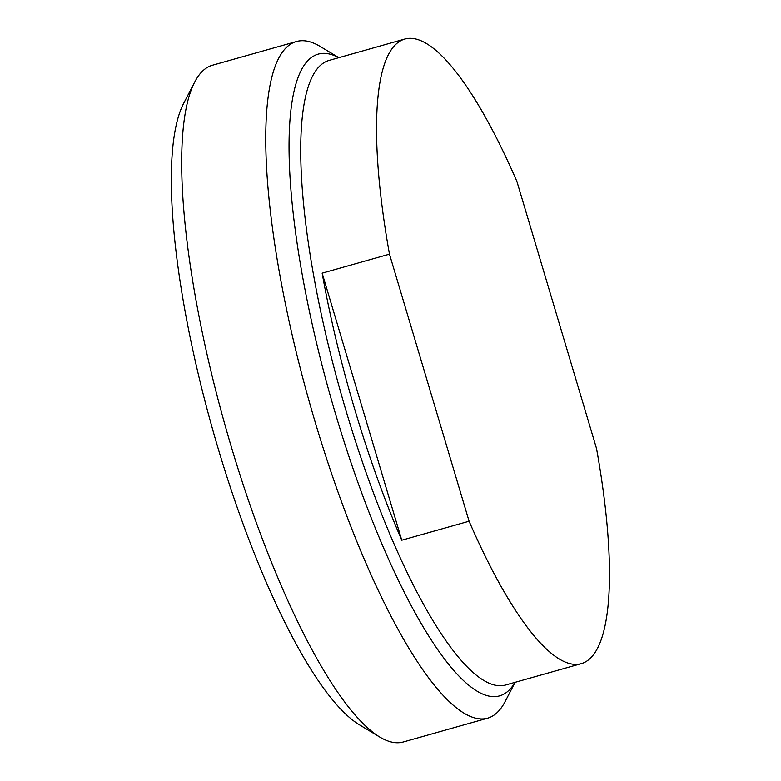 <?xml version="1.0" encoding="UTF-8"?>
<svg xmlns="http://www.w3.org/2000/svg" width="781" height="781" viewBox="0 0 781 781"><rect width="100%" height="100%" fill="white"/><g stroke="black" fill="none" stroke-linecap="round" stroke-linejoin="round"><path stroke-width="1.17" d="M581.132 663.684A324.515 79.008 -105.8 0 0 596.538 448.577L516.924 181.514A324.515 79.008 -105.8 0 0 404.87 39.05L329.143 60.42A324.515 79.008 -105.8 0 0 324.72 62.285A324.515 79.008 -105.8 0 0 343.923 403.601A324.515 79.008 -105.8 0 0 505.405 685.054L581.132 663.684A324.515 79.008 -105.8 0 1 469.088 521.23L401.766 540.218L322.153 273.165L389.475 254.167L469.088 521.23M401.766 540.218A324.515 79.008 -105.8 0 1 322.153 273.165M389.475 254.167A324.515 79.008 -105.8 0 1 400.448 40.915A324.515 79.008 -105.8 0 1 404.87 39.05M296.555 41.52L212.412 65.262A351.557 85.588 74.2 0 0 194.791 81.927A351.557 85.588 74.2 0 0 225.514 426.846A351.557 85.588 74.2 0 0 379.625 736.952A351.557 85.588 74.2 0 0 403.357 741.95L487.5 718.208A351.557 85.588 -105.8 0 1 309.657 403.103A351.557 85.588 -105.8 0 1 296.555 41.52A351.557 85.588 -105.8 0 1 320.288 46.518L338.847 57.687M379.625 736.952L359.114 724.602A333.526 81.204 -105.8 0 1 212.91 430.409A333.526 81.204 -105.8 0 1 183.76 103.17L194.791 81.927M515.03 682.34A333.526 81.204 -105.8 0 1 344.782 443.833A333.526 81.204 -105.8 0 1 313.737 56.027A333.526 81.204 -105.8 0 1 338.778 57.706M515.099 682.321L505.122 701.543A351.557 85.588 -105.8 0 1 487.5 718.208"/></g></svg>
